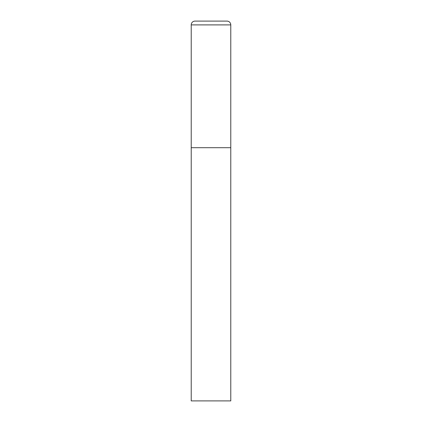 <?xml version="1.0" encoding="UTF-8"?>
<svg xmlns="http://www.w3.org/2000/svg" width="422" height="422" viewBox="0 0 422 422"><rect width="100%" height="100%" fill="white"/><g stroke="black" fill="none" stroke-linecap="round" stroke-linejoin="round"><path stroke-width="0.32" stroke-dasharray="2.11 1.58" d="M226.983 21.1L195.017 21.1M230.781 147.7L191.219 147.7L230.781 147.7M191.219 400.9L230.781 400.9M230.781 24.898L191.219 24.898"/><path stroke-width="0.63" d="M191.219 24.898L191.219 400.9L230.781 400.9L230.781 147.7L191.219 147.7L230.781 147.7L230.781 24.898A3.798 3.798 0 0 0 226.983 21.1L195.017 21.1A3.798 3.798 0 0 0 191.219 24.898L230.781 24.898"/></g></svg>
